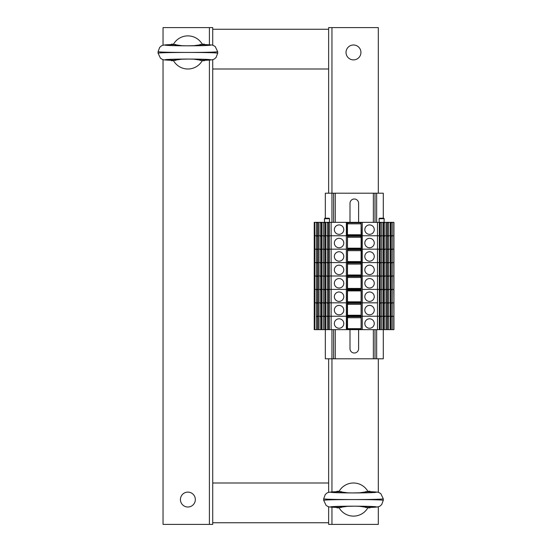 <?xml version="1.0" encoding="UTF-8"?>
<svg xmlns="http://www.w3.org/2000/svg" width="552" height="552" viewBox="0 0 552 552"><rect width="100%" height="100%" fill="white"/><g stroke="black" fill="none" stroke-linecap="round" stroke-linejoin="round"><path stroke-width="0.83" d="M212.72 59.616L212.72 69L328.64 69L328.64 193.2M212.72 69L212.72 483L328.64 483L328.64 358.8M212.72 522.744L328.64 522.744L212.72 522.744M328.64 29.256L212.72 29.256L328.64 29.256M187.88 507.012A7.452 7.452 0 0 1 181.429 495.834A7.452 7.452 0 0 1 194.332 495.834A7.452 7.452 0 0 1 187.88 507.012M212.72 483L212.72 524.4L163.04 524.4L163.04 59.616M163.04 45.264L163.04 27.6L212.72 27.6L212.72 45.264M353.48 44.988A7.452 7.452 0 0 1 359.932 56.166A7.452 7.452 0 0 1 347.029 56.166A7.452 7.452 0 0 1 353.48 44.988M328.64 69L328.64 27.6L378.32 27.6L378.32 193.2M378.32 506.736L378.32 524.4L328.64 524.4L328.64 506.736M328.64 492.384L328.64 483M378.32 358.8L378.32 492.384M358.703 506.205L367.998 507.529A16.56 16.56 0 0 1 338.962 507.529L348.264 506.205M348.257 492.915L338.962 491.591A16.56 16.56 0 0 1 367.998 491.591L358.697 492.915M341.281 491.604L336.92 491.708L336.92 491.28L339.142 491.28M365.679 491.604L370.04 491.708L370.04 491.28L367.818 491.28M367.818 507.84L370.04 507.84L370.04 507.412C384.123 506.984 373.145 506.17 353.48 506.184C333.815 506.17 322.837 506.984 336.92 507.412L341.281 507.516M339.142 507.84L336.92 507.84L336.92 507.412C330.841 507.191 327.909 506.908 328.109 506.563L326.142 505.459L323.672 500.291L323.672 498.835C325.48 499.277 335.416 499.519 353.48 499.56C335.416 499.601 325.48 499.843 323.672 500.284M383.288 500.284L383.288 500.284C381.48 499.843 371.544 499.601 353.48 499.56C371.544 499.519 381.48 499.277 383.288 498.835L383.288 500.284L381.687 504.604C379.521 506.301 380.528 507.157 370.04 507.419L365.679 507.516M193.103 59.085L202.398 60.409A16.56 16.56 0 0 1 173.362 60.409L182.664 59.085M182.657 45.795L173.362 44.471A16.56 16.56 0 0 1 202.398 44.471L193.096 45.795M175.681 44.484L171.32 44.588L171.32 44.16L173.542 44.16M200.079 44.484L204.44 44.588L204.44 44.16L202.218 44.16M202.218 60.72L204.44 60.72L204.44 60.292C218.523 59.864 207.545 59.05 187.88 59.064C168.215 59.05 157.237 59.864 171.32 60.292L175.681 60.396M173.542 60.72L171.32 60.72L171.32 60.292C165.241 60.071 162.309 59.788 162.509 59.444L160.542 58.339L158.072 53.171L158.072 51.715C159.88 52.157 169.816 52.399 187.88 52.44C169.816 52.481 159.88 52.723 158.072 53.164M217.688 53.164L217.688 53.164C215.88 52.723 205.944 52.481 187.88 52.44C205.944 52.399 215.88 52.157 217.688 51.715L217.688 53.164L216.087 57.484C213.921 59.181 214.928 60.037 204.44 60.299L200.079 60.396M350.002 222.346L350.002 203.302A4.306 4.306 -90.1 0 1 354.308 198.996A4.306 4.306 -90.1 0 1 358.614 203.302L358.614 222.346M358.614 329.654L358.614 348.698A4.306 4.306 -90.1 0 1 354.308 353.004A4.306 4.306 -90.1 0 1 350.002 348.698L350.002 329.654M383.288 218.206L383.288 193.2L325.328 193.2L325.328 218.206M325.328 329.654L325.328 358.8L331.952 358.8L331.952 491.929M333.608 329.654L333.608 358.8L331.952 358.8L331.952 329.654M333.608 193.2L333.608 222.346M383.288 329.654L383.288 358.8L375.008 358.8L375.008 329.654L375.008 358.8L333.608 358.8M375.008 193.2L375.008 222.346M393.783 222.346L393.928 329.654L390.229 329.654L390.229 289.414L393.783 289.414L393.928 302.827L392.203 302.827L392.203 289.414L393.928 289.414L393.783 276L392.203 276L393.928 276L393.783 262.586L392.203 262.586L393.928 262.586L393.783 249.173L392.203 249.173L393.928 249.173L393.783 235.759L392.203 235.759L392.203 222.346L393.783 222.346L393.928 235.759L391.692 235.759L390.229 236.422M390.229 329.654L388.573 329.654L388.573 316.241L390.229 316.241L388.573 316.241L388.573 302.827L390.229 302.827L388.573 302.827L388.573 289.414L390.229 289.414L390.229 235.759L388.063 235.759L386.6 236.422M388.573 329.654L386.6 329.654L386.6 235.759L384.433 235.759L382.971 236.422M386.6 329.654L382.971 329.654L382.971 235.759L380.804 235.759L379.341 236.422M382.971 329.654L379.341 329.654L379.341 235.759L361.429 235.759L361.098 222.346L361.098 329.654L361.429 235.759L347.456 235.759L347.456 222.346L327.812 222.346L329.275 223.008M361.098 329.654L347.187 329.654L347.456 235.759L329.275 235.759L329.275 222.346M347.187 329.654L327.301 329.654L327.301 235.759L331.124 235.759L331.124 222.346M325.645 222.346L327.301 222.346L327.301 235.759L325.645 235.759L325.645 222.346L324.183 222.346L325.645 223.008M327.301 329.654L323.672 329.654L323.672 235.759L327.812 235.759L329.275 236.422M322.016 222.346L323.672 222.346L323.672 235.759L322.016 235.759L322.016 222.346L320.553 222.346L321.305 223.001L321.305 235.759M323.672 329.654L320.043 329.654L320.043 235.759L324.183 235.759L325.645 236.422M318.387 222.346L320.043 222.346L320.043 235.759L318.387 235.759L318.387 222.346L316.924 222.346L318.387 223.008M320.043 329.654L316.413 329.654L316.413 235.759L320.553 235.759L321.305 236.415L321.305 249.173M317.676 249.173L317.676 236.415L316.924 235.759L314.233 235.759L314.233 329.654L314.757 329.654L314.757 289.414L314.233 289.414L314.833 289.414L314.757 222.346L314.233 222.346L314.233 235.759L314.833 235.759L314.833 249.173L314.233 249.173L314.833 249.173L314.833 262.586L314.233 262.586L314.833 262.586L314.833 276L314.233 276L314.833 276L314.833 302.827L314.233 302.827L314.833 302.827L314.833 316.241L314.233 316.241L314.833 316.241L314.688 329.654L314.688 222.346L314.833 235.759L316.413 235.759L316.413 222.346L314.833 222.346M347.518 329.654L347.456 222.346M347.518 222.346L361.098 222.346M390.229 289.414L377.492 289.414L377.492 276L379.341 276L377.492 276L377.492 262.586L379.341 262.586L377.492 262.586L377.492 249.173L379.341 249.173L377.492 249.173L377.492 235.759L379.341 235.759L379.341 222.346L361.429 222.346M379.341 222.346L380.804 222.346L379.341 223.008M381.315 329.654L381.315 316.241L382.971 316.241L381.315 316.241L381.315 302.827L382.971 302.827L381.315 302.827L381.315 276L382.971 276L381.315 276L381.315 262.586L382.971 262.586L381.315 262.586L381.315 249.173L382.971 249.173L381.315 249.173L381.315 235.759L382.971 235.759L382.971 222.346L380.804 222.346M382.971 222.346L384.433 222.346L382.971 223.008M384.944 329.654L384.944 316.241L386.6 316.241L384.944 316.241L384.944 302.827L386.6 302.827L384.944 302.827L384.944 276L386.6 276L384.944 276L384.944 262.586L386.6 262.586L384.944 262.586L384.944 249.173L386.6 249.173L384.944 249.173L384.944 235.759L386.6 235.759L386.6 222.346L384.433 222.346M386.6 222.346L388.063 222.346L386.6 223.008M386.6 289.731L388.573 289.414L388.573 276L390.229 276L388.573 276L388.573 262.586L390.229 262.586L388.573 262.586L388.573 249.173L390.229 249.173L388.573 249.173L388.573 235.759L390.229 235.759L390.229 222.346L388.063 222.346M390.229 222.346L391.692 222.346L390.229 223.008M392.203 222.346L391.692 222.346M316.413 222.346L316.924 222.346M320.043 222.346L320.553 222.346M323.672 222.346L324.183 222.346M327.301 222.346L327.812 222.346M379.645 218.206L383.619 218.206M324.997 218.206L328.971 218.206M362.257 222.346L362.257 235.759L377.492 235.759L377.492 222.346M364.824 229.632A4.72 4.72 0 0 1 371.903 225.547A4.72 4.72 0 0 1 371.903 233.717A4.72 4.72 0 0 1 364.824 229.632M334.353 229.632A4.72 4.72 0 0 1 341.433 225.547A4.72 4.72 0 0 1 341.433 233.717A4.72 4.72 0 0 1 334.353 229.632M379.341 235.759L381.315 235.759L381.315 222.346M382.971 235.759L384.944 235.759L384.944 222.346M386.6 235.759L388.573 235.759L388.573 222.346M379.341 222.663L380.804 222.663M380.045 235.759L380.045 223.001M379.776 235.759L379.776 223.008M382.971 222.663L384.433 222.663M383.674 235.759L383.674 223.001M383.405 235.759L383.405 223.008M386.6 222.663L388.063 222.663M387.304 235.759L387.304 223.001M387.035 235.759L387.035 223.008M390.229 222.663L391.692 222.663M390.94 235.759L390.94 223.001M390.664 235.759L390.664 223.008M347.518 234.766L361.098 234.766M347.518 235.338L361.098 235.338M346.359 222.346L346.359 235.759L347.187 235.759L347.187 222.346M361.098 222.787L347.518 222.787M347.518 223.836L361.098 223.836M317.676 235.759L317.676 223.001M316.924 222.663L318.387 222.663M317.952 235.759L317.952 223.008M322.016 223.008L321.305 223.001M320.553 222.663L322.016 222.663M321.581 235.759L321.581 223.008M324.942 235.759L324.942 223.001M324.183 222.663L325.645 222.663M325.211 235.759L325.211 223.008M328.571 235.759L328.571 223.001M327.812 222.663L329.275 222.663M328.84 235.759L328.84 223.008M390.229 289.731L392.203 289.414L392.203 249.173L390.229 249.835M386.6 249.173L388.573 249.173L386.6 249.835M382.971 249.173L384.944 249.173L382.971 249.835M379.341 249.173L381.315 249.173L379.341 249.835M361.16 329.654L361.16 235.759L362.257 235.759L362.257 249.173L377.492 249.173L347.456 249.173L347.518 235.759M347.518 289.855L348.015 290.138L348.015 289.414L346.359 289.414L346.359 276L331.124 276L347.518 276L346.359 276L346.359 262.586L331.124 262.586L347.518 262.586L346.359 262.586L346.359 249.173L331.124 249.173L331.124 235.759L346.359 235.759L346.359 249.173L329.275 249.173L329.275 235.759M317.676 262.586L317.676 249.828L316.924 249.173L314.833 249.173L331.124 249.173L331.124 262.586L329.275 262.586L329.275 249.173M361.16 222.346L361.098 235.759M390.229 235.759L392.203 235.759L392.203 249.173L390.229 249.173M364.824 243.046A4.72 4.72 0 0 1 371.903 238.961A4.72 4.72 0 0 1 371.903 247.13A4.72 4.72 0 0 1 364.824 243.046M334.353 243.046A4.72 4.72 0 0 1 341.433 238.961A4.72 4.72 0 0 1 341.433 247.13A4.72 4.72 0 0 1 334.353 243.046M379.341 236.077L380.804 236.077M380.045 249.173L380.045 236.415M379.776 249.173L379.776 236.422M382.971 236.077L384.433 236.077M383.674 249.173L383.674 236.415M383.405 249.173L383.405 236.422M386.6 236.077L388.063 236.077M387.304 249.173L387.304 236.415M387.035 249.173L387.035 236.422M390.229 236.077L391.692 236.077M390.94 249.173L390.94 236.415M390.664 249.173L390.664 236.422M347.518 248.179L361.098 248.179M347.518 248.752L361.098 248.752M361.098 236.201L347.518 236.201M347.518 237.25L361.098 237.25M321.305 262.586L321.305 249.828L320.553 249.173L318.387 249.173L318.387 235.759M324.942 262.586L324.942 249.828L324.183 249.173L322.016 249.173L322.016 235.759M328.571 262.586L328.571 249.828L327.812 249.173L325.645 249.173L325.645 235.759M317.69 236.422L318.387 236.422M316.924 236.077L318.387 236.077M317.952 249.173L317.952 236.422M322.016 236.422L321.305 236.415M320.553 236.077L322.016 236.077M321.581 249.173L321.581 236.422M324.942 249.173L324.942 236.415M324.183 236.077L325.645 236.077M325.211 249.173L325.211 236.422M328.571 249.173L328.571 236.415M327.812 236.077L329.275 236.077M328.84 249.173L328.84 236.422M390.229 262.586L392.203 262.586L390.229 263.249M386.6 262.586L388.573 262.586L386.6 263.249M382.971 262.586L384.944 262.586L382.971 263.249M379.341 262.586L381.315 262.586L379.341 263.249M361.098 249.173L362.257 249.173L362.257 262.586L377.492 262.586L347.518 262.586M317.676 276L317.676 263.242L316.924 262.586L314.833 262.586L331.124 262.586L331.124 276L329.275 276L329.275 262.586M347.518 249.173L347.518 289.414M364.824 256.459A4.72 4.72 0 0 1 371.903 252.374A4.72 4.72 0 0 1 371.903 260.544A4.72 4.72 0 0 1 364.824 256.459M334.353 256.459A4.72 4.72 0 0 1 341.433 252.374A4.72 4.72 0 0 1 341.433 260.544A4.72 4.72 0 0 1 334.353 256.459M379.341 249.49L380.804 249.49M380.045 262.586L380.045 249.828M379.776 262.586L379.776 249.835M382.971 249.49L384.433 249.49M383.674 262.586L383.674 249.828M383.405 262.586L383.405 249.835M386.6 249.49L388.063 249.49M387.304 262.586L387.304 249.828M387.035 262.586L387.035 249.835M390.229 249.49L391.692 249.49M390.94 262.586L390.94 249.828M390.664 262.586L390.664 249.835M347.518 261.593L361.098 261.593M347.518 262.165L361.098 262.165M361.098 249.614L347.518 249.614M347.518 250.663L361.098 250.663M321.305 276L321.305 263.242L320.553 262.586L318.387 262.586L318.387 249.173M324.942 276L324.942 263.242L324.183 262.586L322.016 262.586L322.016 249.173M328.571 276L328.571 263.242L327.812 262.586L325.645 262.586L325.645 249.173M318.387 249.835L317.676 249.828M316.924 249.49L318.387 249.49M317.952 262.586L317.952 249.835M322.016 249.835L321.305 249.828M320.553 249.49L322.016 249.49M321.581 262.586L321.581 249.835M325.645 249.835L324.942 249.828M324.183 249.49L325.645 249.49M325.211 262.586L325.211 249.835M329.275 249.835L328.571 249.828M327.812 249.49L329.275 249.49M328.84 262.586L328.84 249.835M390.229 276L392.203 276L390.229 276.662M386.6 276L388.573 276L386.6 276.662M382.971 276L384.944 276L382.971 276.662M379.341 276L381.315 276L379.341 276.662M361.098 262.586L362.257 262.586L362.257 276L377.492 276L347.518 276M317.676 289.414L317.676 276.655L316.924 276L314.833 276L331.124 276L331.124 289.414L329.275 289.414L329.275 276M364.824 269.873A4.72 4.72 0 0 1 371.903 265.788A4.72 4.72 0 0 1 371.903 273.958A4.72 4.72 0 0 1 364.824 269.873M334.353 269.873A4.72 4.72 0 0 1 341.433 265.788A4.72 4.72 0 0 1 341.433 273.958A4.72 4.72 0 0 1 334.353 269.873M379.341 262.904L380.804 262.904M380.045 276L380.045 263.242M379.776 276L379.776 263.249M382.971 262.904L384.433 262.904M383.674 276L383.674 263.242M383.405 276L383.405 263.249M386.6 262.904L388.063 262.904M387.304 276L387.304 263.242M387.035 276L387.035 263.249M390.229 262.904L391.692 262.904M390.94 276L390.94 263.242M390.664 276L390.664 263.249M347.518 275.006L361.098 275.006M347.518 275.579L361.098 275.579M361.098 263.028L347.518 263.028M347.518 264.077L361.098 264.077M321.305 289.414L321.305 276.655L320.553 276L318.387 276L318.387 262.586M324.942 289.414L324.942 276.655L324.183 276L322.016 276L322.016 262.586M328.571 289.414L328.571 276.655L327.812 276L325.645 276L325.645 262.586M317.69 263.249L318.387 263.249M316.924 262.904L318.387 262.904M317.952 276L317.952 263.249M322.016 263.249L321.305 263.242M320.553 262.904L322.016 262.904M321.581 276L321.581 263.249M324.949 263.249L325.645 263.249M324.183 262.904L325.645 262.904M325.211 276L325.211 263.249M328.585 263.249L329.275 263.249M327.812 262.904L329.275 262.904M328.84 276L328.84 263.249M393.783 329.654L393.783 316.241L392.203 316.241L393.928 316.241L393.783 302.827L391.692 302.827L390.229 303.49M386.6 302.827L388.573 302.827L386.6 303.49M382.971 302.827L384.944 302.827L382.971 303.49M379.341 302.827L381.315 302.827L379.341 303.49M379.341 329.654L377.492 329.654L377.492 316.241L379.341 316.241L377.492 316.241L377.492 302.827L347.456 302.827L347.456 289.414L327.812 289.414L329.275 290.076M346.359 329.654L346.359 316.241L331.124 316.241L347.518 316.241L346.359 316.241L346.359 302.827L331.124 302.827L331.124 289.414L346.359 289.414L346.359 302.827L329.275 302.827L329.275 289.414M317.676 316.241L317.676 303.483L316.924 302.827L314.833 302.827L331.124 302.827L331.124 316.241L329.275 316.241L329.275 302.827M348.015 289.414L361.098 289.414M347.518 316.241L377.492 316.241L362.257 316.241L362.257 302.827L377.492 302.827L377.492 289.414L362.257 289.414L362.257 302.827L361.098 302.827M317.676 302.827L317.676 290.069L316.924 289.414L314.833 289.414L318.387 289.414L318.387 276M318.387 289.414L320.553 289.414L318.387 289.414L318.387 302.827L320.553 302.827L321.305 303.483L321.305 316.241M321.305 302.827L321.305 290.069L320.553 289.414L322.016 289.414L322.016 276M322.016 289.414L324.183 289.414L322.016 289.414L322.016 302.827L324.183 302.827L325.645 303.49M324.942 302.827L324.942 290.069L324.183 289.414L325.645 289.414L325.645 276M325.645 289.414L327.812 289.414L325.645 289.414L325.645 302.827L327.812 302.827L329.275 303.49M364.824 296.7A4.72 4.72 0 0 1 371.903 292.615A4.72 4.72 0 0 1 371.903 300.785A4.72 4.72 0 0 1 364.824 296.7M334.353 296.7A4.72 4.72 0 0 1 341.433 292.615A4.72 4.72 0 0 1 341.433 300.785A4.72 4.72 0 0 1 334.353 296.7M379.341 289.731L380.804 289.731L379.341 290.076M380.045 302.827L380.045 290.069M382.971 289.414L380.804 289.731M379.776 302.827L379.776 290.076M382.971 289.731L384.433 289.731L382.971 290.076M383.674 302.827L383.674 290.069M386.6 289.414L384.433 289.731M383.405 302.827L383.405 290.076M388.063 289.731L386.6 290.076M387.304 302.827L387.304 290.069M387.035 302.827L387.035 290.076M391.692 289.731L390.229 290.076M390.94 302.827L390.94 290.069M390.664 302.827L390.664 290.076M347.518 301.834L361.098 301.834M347.518 302.406L361.098 302.406M348.015 290.138L360.601 290.138L360.601 289.414M361.098 289.855L360.601 290.138M347.518 290.904L361.098 290.904M317.69 290.076L318.387 290.076M316.924 289.731L318.387 289.731M317.952 302.827L317.952 290.076M322.016 290.076L321.305 290.069M320.553 289.731L322.016 289.731M321.581 302.827L321.581 290.076M324.949 290.076L325.645 290.076M324.183 289.731L325.645 289.731M325.211 302.827L325.211 290.076M328.571 302.827L328.571 290.069M327.812 289.731L329.275 289.731M328.84 302.827L328.84 290.076M392.203 329.654L392.203 316.241L390.229 316.903M386.6 316.241L388.573 316.241L386.6 316.903M382.971 316.241L384.944 316.241L382.971 316.903M379.341 316.241L381.315 316.241L379.341 316.903M317.676 329.654L317.676 316.896L316.924 316.241L331.124 316.241L331.124 329.654M347.518 302.827L347.456 329.654M390.229 302.827L392.203 302.827L392.203 316.241L390.229 316.241M364.824 310.114A4.72 4.72 0 0 1 371.903 306.029A4.72 4.72 0 0 1 371.903 314.198A4.72 4.72 0 0 1 364.824 310.114M334.353 310.114A4.72 4.72 0 0 1 341.433 306.029A4.72 4.72 0 0 1 341.433 314.198A4.72 4.72 0 0 1 334.353 310.114M379.341 303.145L380.804 303.145M380.045 316.241L380.045 303.483M379.776 316.241L379.776 303.49M382.971 303.145L384.433 303.145M383.674 316.241L383.674 303.483M383.405 316.241L383.405 303.49M386.6 303.145L388.063 303.145M387.304 316.241L387.304 303.483M387.035 316.241L387.035 303.49M390.229 303.145L391.692 303.145M390.94 316.241L390.94 303.483M390.664 316.241L390.664 303.49M347.518 315.247L361.098 315.247M347.518 315.82L361.098 315.82M361.098 303.269L347.518 303.269M347.518 304.318L361.098 304.318M321.305 329.654L321.305 316.896L320.553 316.241L318.387 316.241L318.387 302.827M324.942 329.654L324.942 316.896L324.183 316.241L322.016 316.241L322.016 302.827M328.571 329.654L328.571 316.896L327.812 316.241L325.645 316.241L325.645 302.827M317.69 303.49L318.387 303.49M316.924 303.145L318.387 303.145M317.952 316.241L317.952 303.49M322.016 303.49L321.305 303.483M320.553 303.145L322.016 303.145M321.581 316.241L321.581 303.49M324.942 316.241L324.942 303.483M324.183 303.145L325.645 303.145M325.211 316.241L325.211 303.49M328.571 316.241L328.571 303.483M327.812 303.145L329.275 303.145M328.84 316.241L328.84 303.49M377.492 329.654L361.429 329.654M316.413 329.654L314.833 329.654M362.257 329.654L362.257 316.241L361.098 316.241M364.824 323.527A4.72 4.72 0 0 1 371.903 319.442A4.72 4.72 0 0 1 371.903 327.612A4.72 4.72 0 0 1 364.824 323.527M334.353 323.527A4.72 4.72 0 0 1 341.433 319.442A4.72 4.72 0 0 1 341.433 327.612A4.72 4.72 0 0 1 334.353 323.527M379.341 316.558L380.804 316.558M380.045 329.654L380.045 316.896M379.776 329.654L379.776 316.903M382.971 316.558L384.433 316.558M383.674 329.654L383.674 316.896M383.405 329.654L383.405 316.903M386.6 316.558L388.063 316.558M387.304 329.654L387.304 316.896M387.035 329.654L387.035 316.903M390.229 316.558L391.692 316.558M390.94 329.654L390.94 316.896M390.664 329.654L390.664 316.903M347.518 328.661L361.098 328.661M347.518 329.233L361.098 329.233M361.098 316.682L347.518 316.682M347.518 317.731L361.098 317.731M318.387 329.654L318.387 316.241M322.016 329.654L322.016 316.241M325.645 329.654L325.645 316.241M329.275 329.654L329.275 316.241M318.387 316.903L317.676 316.896M316.924 316.558L318.387 316.558M317.952 329.654L317.952 316.903M322.016 316.903L321.305 316.896M320.553 316.558L322.016 316.558M321.581 329.654L321.581 316.903M325.645 316.903L324.942 316.896M324.183 316.558L325.645 316.558M325.211 329.654L325.211 316.903M329.275 316.903L328.571 316.896M327.812 316.558L329.275 316.558M328.84 329.654L328.84 316.903M379.341 289.414L362.257 289.414L362.257 276L361.098 276M364.824 283.286A4.72 4.72 0 0 1 371.903 279.202A4.72 4.72 0 0 1 371.903 287.371A4.72 4.72 0 0 1 364.824 283.286M334.353 283.286A4.72 4.72 0 0 1 341.433 279.202A4.72 4.72 0 0 1 341.433 287.371A4.72 4.72 0 0 1 334.353 283.286M379.341 276.317L380.804 276.317M380.045 289.414L380.045 276.655M379.776 289.414L379.776 276.662M382.971 276.317L384.433 276.317M383.674 289.414L383.674 276.655M383.405 289.414L383.405 276.662M386.6 276.317L388.063 276.317M387.304 289.414L387.304 276.655M387.035 289.414L387.035 276.662M390.229 276.317L391.692 276.317M390.94 289.414L390.94 276.655M390.664 289.414L390.664 276.662M347.518 288.42L361.098 288.42M347.518 288.993L361.098 288.993M361.098 276.442L347.518 276.442M347.518 277.49L361.098 277.49M317.69 276.662L318.387 276.662M316.924 276.317L318.387 276.317M317.952 289.414L317.952 276.662M322.016 276.662L321.305 276.655M320.553 276.317L322.016 276.317M321.581 289.414L321.581 276.662M324.949 276.662L325.645 276.662M324.183 276.317L325.645 276.317M325.211 289.414L325.211 276.662M328.585 276.662L329.275 276.662M327.812 276.317L329.275 276.317M328.84 289.414L328.84 276.662M209.408 524.4L209.408 60.071M209.408 44.809L209.408 27.6M331.952 27.6L331.952 222.346M331.952 507.191L331.952 524.4M383.288 498.835L380.818 493.661L378.851 492.556C379.051 492.212 376.119 491.929 370.04 491.701C384.123 492.136 373.145 492.95 353.48 492.936C333.815 492.95 322.837 492.136 336.92 491.708C326.425 491.963 327.44 492.819 325.273 494.516L323.672 498.835M217.688 51.715L215.218 46.541L213.251 45.436C213.452 45.091 210.519 44.809 204.44 44.581C218.523 45.016 207.545 45.83 187.88 45.816C168.215 45.83 157.237 45.016 171.32 44.588C160.825 44.843 161.839 45.699 159.673 47.396L158.072 51.715M335.264 193.2L335.264 222.346M335.264 329.654L335.264 358.8M373.352 193.2L373.352 222.346M373.352 329.654L373.352 358.8M375.008 329.654L375.008 358.8M376.664 193.2L376.664 222.346M376.664 329.654L376.664 358.8M379.245 222.346L379.058 218.73L384.206 218.73L383.709 218.206M324.597 222.346L324.41 218.73L329.558 218.73L329.061 218.206M348.015 223.07L348.015 222.346M360.601 223.07L360.601 222.346M348.015 236.484L348.015 235.759M360.601 236.484L360.601 235.759M348.015 249.897L348.015 249.173M360.601 249.897L360.601 249.173M348.015 263.311L348.015 262.586M360.601 263.311L360.601 262.586M348.015 303.552L348.015 302.827M360.601 303.552L360.601 302.827M348.015 316.965L348.015 316.241M360.601 316.965L360.601 316.241M348.015 276.724L348.015 276M360.601 276.724L360.601 276M332.035 492.487L352.376 492.936L374.925 492.494M374.925 506.632L354.584 506.184L332.035 506.626M166.435 45.367L186.776 45.816L209.325 45.374M209.325 59.512L188.984 59.064L166.435 59.506M379.058 218.73L379.555 218.206M384.019 222.346L384.206 218.73M324.41 218.73L324.907 218.206M329.371 222.346L329.558 218.73M393.928 222.346L393.928 329.654"/></g></svg>
